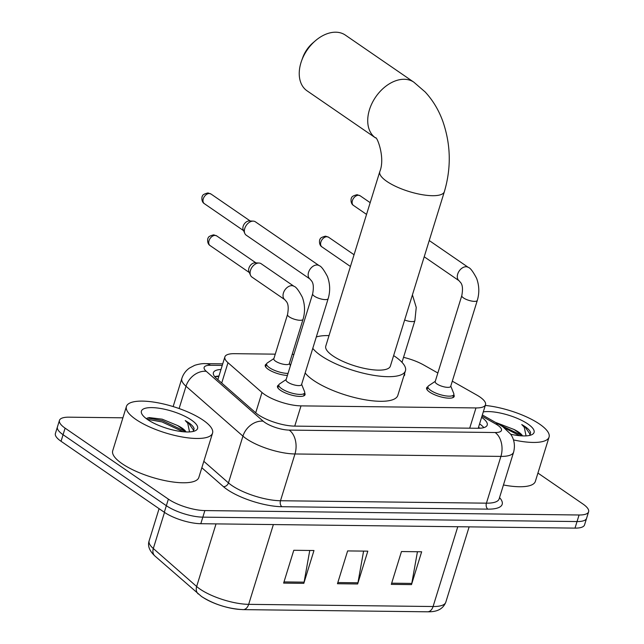 <?xml version="1.0" encoding="UTF-8"?>
<svg xmlns="http://www.w3.org/2000/svg" width="644" height="644" viewBox="0 0 644 644"><rect width="100%" height="100%" fill="white"/><g stroke="black" fill="none" stroke-linecap="round" stroke-linejoin="round"><path stroke-width="0.97" d="M287.417 375.412A14.426 4.387 -162.8 0 1 268.258 369.318A14.426 4.387 -162.8 0 1 265.248 365.18A14.426 4.387 -162.8 0 1 266.56 363.989M453.77 394.74A14.426 4.387 -162.8 0 1 454.181 396.463A14.426 4.387 -162.8 0 1 444.392 397.686A14.426 4.387 -162.8 0 1 429.629 392.075A14.426 4.387 -162.8 0 1 426.618 387.938A14.426 4.387 -162.8 0 1 427.93 386.746M304.628 392.985A14.426 4.387 -162.8 0 1 305.039 394.708A14.426 4.387 -162.8 0 1 295.25 395.931A14.426 4.387 -162.8 0 1 280.486 390.32A14.426 4.387 -162.8 0 1 277.475 386.175A14.426 4.387 -162.8 0 1 278.788 384.983M275.262 354.16L234.416 353.677A27.048 8.227 17.2 0 0 224.877 356.889A27.048 8.227 17.2 0 0 228 362.709L261.987 392.486A27.048 8.227 17.2 0 0 264.515 394.426A27.048 8.227 17.2 0 0 301.014 405.873L475.972 407.934A27.048 8.227 17.2 0 0 485.512 404.722A27.048 8.227 17.2 0 0 476.721 395.014L452.305 381.184M293.93 354.377L292.191 354.361M437.848 372.997L423.744 365.011A27.048 8.227 17.2 0 0 403.538 357.339M404.521 373.77A14.426 4.387 -162.8 0 1 404.665 375.025A14.426 4.387 -162.8 0 1 403.836 375.983M220.981 369.487A27.048 8.227 17.2 0 0 213.406 372.667A27.048 8.227 17.2 0 0 216.529 378.487L255.62 412.732A27.048 8.227 17.2 0 0 258.139 414.672A27.048 8.227 17.2 0 0 294.638 426.119L477.695 428.276A27.048 8.227 17.2 0 0 487.226 425.064A27.048 8.227 17.2 0 0 481.607 417.32M537.933 473.066L582.957 504.019A27.048 8.227 -162.8 0 1 588.608 511.779A27.048 8.227 -162.8 0 1 579.077 514.991L204.873 510.579A27.048 8.227 -162.8 0 1 168.374 499.132L65.108 428.147A27.048 8.227 -162.8 0 1 59.457 420.387A27.048 8.227 -162.8 0 1 68.989 417.175L122.915 417.811M588.608 511.779L584.543 524.908A27.048 8.227 -162.8 0 1 575.011 528.112L200.807 523.709A27.048 8.227 -162.8 0 1 164.309 512.262L61.043 441.277L63.072 434.708A27.048 8.227 -162.8 0 1 57.429 426.948A27.048 8.227 -162.8 0 0 63.072 434.708L166.345 505.701L63.072 434.708L65.108 428.147M200.807 523.709L202.836 517.148A27.048 8.227 -162.8 0 1 166.345 505.701A27.048 8.227 -162.8 0 0 202.836 517.148L577.04 521.551L202.836 517.148L204.873 510.579M586.571 518.34A27.048 8.227 -162.8 0 1 577.04 521.551A27.048 8.227 -162.8 0 0 586.571 518.34M479.579 423.889A27.048 8.227 -162.8 0 1 483.845 427.616M214.758 376.676A27.048 8.227 -162.8 0 1 218.944 376.056M417.441 551.739L411.782 583.424A7.213 4.798 90.7 0 1 411.5 584.607L421.659 551.787L401.47 551.546L391.311 584.374L411.5 584.607M309.756 550.467L304.097 582.152A7.213 4.798 90.7 0 1 303.815 583.343L313.974 550.515L293.785 550.282L283.626 583.102L303.815 583.343M363.594 551.103L357.943 582.788A7.213 4.798 90.7 0 1 357.653 583.971L367.813 551.151L347.623 550.918L337.464 583.738L357.653 583.971M242.321 609.538A29.576 8.992 -162.8 0 1 202.417 597.02M61.043 441.277A27.048 8.227 -162.8 0 1 55.392 433.517L59.457 420.387M203.142 420.186A45.08 13.709 -162.8 0 1 212.552 433.122A45.08 13.709 -162.8 0 1 181.97 436.946A45.08 13.709 -162.8 0 1 135.836 419.397A45.08 13.709 -162.8 0 1 126.425 406.461A45.08 13.709 -162.8 0 1 157.007 402.637A45.08 13.709 -162.8 0 1 203.142 420.186M212.552 433.122L198.843 477.429A45.08 13.709 -162.8 0 1 168.261 481.253A45.08 13.709 -162.8 0 1 122.127 463.704A45.08 13.709 -162.8 0 1 112.708 450.768L126.425 406.461M184.957 431.891L182.002 428.687L177.567 425.531L162.183 419.18L149.11 417.578L146.293 418.624M177.567 425.531A20.375 6.199 -162.8 0 1 182.163 428.18A20.375 6.199 -162.8 0 1 186.052 431.947M147.548 419.534A29.391 8.936 -162.8 0 1 142.034 414.277A29.391 8.936 -162.8 0 1 157.096 407.974A29.391 8.936 -162.8 0 1 191.429 420.049A29.391 8.936 -162.8 0 1 195.261 430.756A29.391 8.936 -162.8 0 1 147.548 419.534M192.999 431.48L194.126 428.824C193.691 426.948 191.832 424.871 188.531 422.593L185.247 420.564L187.75 423.277L189.537 431.923M184.289 430.981L162.369 420.613L147.428 417.972M183.138 431.746L161.966 421.917L147.178 419.276M193.755 430.506L188.442 422.883L185.247 420.564M345.361 35.106A33.81 23.055 124.5 0 0 335.733 32.2A33.81 23.055 124.5 0 0 315.447 40.701A33.81 23.055 124.5 0 0 301.561 60.89A33.81 23.055 124.5 0 0 307.059 90.828L375.5 137.88A33.81 23.055 -55.5 0 1 372.071 103.177A33.81 23.055 -55.5 0 1 404.215 79.276A33.81 23.055 -55.5 0 1 413.842 82.182L345.361 35.106M375.541 137.905L375.492 137.872C376.635 135.586 385.635 157.611 379.767 171.698L325.767 346.134A33.81 10.28 17.2 0 0 332.827 355.834A33.81 10.28 17.2 0 0 367.426 368.996A33.81 10.28 17.2 0 0 390.369 366.13L444.36 191.687C451.372 167.915 450.848 144.449 442.814 121.297C438.741 110.068 432.857 100.279 425.161 91.955L413.842 82.182M393.629 355.593A49.588 15.078 -162.8 0 1 395.086 356.567A49.588 15.078 -162.8 0 1 405.438 370.799A49.588 15.078 -162.8 0 1 371.797 375.001A49.588 15.078 -162.8 0 1 321.05 355.697A49.588 15.078 -162.8 0 1 312.783 348.348M405.438 370.799L397.815 395.416A49.588 15.078 -162.8 0 1 364.182 399.618A49.588 15.078 -162.8 0 1 313.427 380.314A49.588 15.078 -162.8 0 1 305.159 372.965M316.301 336.973A49.588 15.078 -162.8 0 1 329.028 335.596M301.561 60.89L302.704 57.71A24.794 16.905 -55.5 0 1 312.879 42.907L315.447 40.701M319.223 265.682C321.123 266.133 323.868 269.756 327.458 276.55C330.131 283.875 330.364 291.241 328.166 298.647L301.545 384.637A8.114 2.463 -162.8 0 1 296.047 385.329A8.114 2.463 -162.8 0 1 287.739 382.166A8.114 2.463 -162.8 0 1 286.049 379.839L312.662 293.849C314.932 281.517 310.762 280.687 310.03 279.053A8.114 5.53 -55.5 0 1 309.192 270.73A8.114 5.53 -55.5 0 1 316.912 264.982A8.114 5.53 -55.5 0 1 317.283 264.998A8.114 5.53 -55.5 0 1 319.223 265.682L255.41 221.818A8.114 5.53 -55.5 0 0 253.277 221.125A8.114 5.53 -55.5 0 0 253.1 221.117A8.114 5.53 -55.5 0 0 244.76 228.435A8.114 5.53 -55.5 0 0 244.809 233.45A8.114 5.53 -55.5 0 0 246.217 235.189L310.03 279.053M301.634 384.355L304.596 391.745A13.524 4.114 -162.8 0 1 304.684 392.8A13.524 4.114 -162.8 0 1 295.507 393.951A13.524 4.114 -162.8 0 1 281.669 388.686A13.524 4.114 -162.8 0 1 278.844 384.806A13.524 4.114 -162.8 0 1 279.512 383.977L286.137 379.549M244.809 233.45L243.215 229.836A5.86 3.993 -55.5 0 1 243.182 226.213A5.86 3.993 -55.5 0 1 249.204 220.932A5.86 3.993 -55.5 0 1 249.333 220.932L253.277 221.125M468.365 267.437C470.265 267.888 473.01 271.51 476.6 278.313C479.273 285.63 479.506 292.996 477.309 300.402L450.695 386.392A8.114 2.463 -162.8 0 1 445.189 387.084A8.114 2.463 -162.8 0 1 436.882 383.921A8.114 2.463 -162.8 0 1 435.191 381.594L461.804 295.604C464.074 283.271 459.905 282.442 459.172 280.808A8.114 5.53 -55.5 0 1 458.335 272.484A8.114 5.53 -55.5 0 1 466.055 266.737A8.114 5.53 -55.5 0 1 466.433 266.761A8.114 5.53 -55.5 0 1 468.365 267.437L429.242 240.542M450.784 386.11L453.746 393.5A13.524 4.114 -162.8 0 1 453.827 394.555A13.524 4.114 -162.8 0 1 444.65 395.706A13.524 4.114 -162.8 0 1 430.812 390.441A13.524 4.114 -162.8 0 1 427.986 386.561A13.524 4.114 -162.8 0 1 428.654 385.74L435.28 381.312M303.034 319.327L289.317 363.635A8.114 2.463 -162.8 0 1 283.819 364.327A8.114 2.463 -162.8 0 1 275.511 361.163A8.114 2.463 -162.8 0 1 273.813 358.837L287.53 314.53C289.8 302.197 285.63 301.368 284.898 299.734A8.114 5.53 -55.5 0 1 283.432 292.972A8.114 5.53 -55.5 0 1 292.159 285.678A8.114 5.53 -55.5 0 1 294.091 286.363C295.99 286.805 298.736 290.436 302.326 297.23C304.998 304.556 305.232 311.921 303.034 319.327A8.114 2.463 -162.8 0 1 300.547 320.293A8.114 2.463 -162.8 0 1 289.228 316.856A8.114 2.463 -162.8 0 1 287.53 314.53M284.898 299.734L251.957 277.089A8.114 5.53 -55.5 0 1 250.548 275.35A8.114 5.53 -55.5 0 1 250.5 270.335A8.114 5.53 -55.5 0 1 259.017 263.026A8.114 5.53 -55.5 0 1 261.15 263.718L294.091 286.363M288.037 373.407A13.524 4.114 -162.8 0 1 269.442 367.684A13.524 4.114 -162.8 0 1 266.616 363.804A13.524 4.114 -162.8 0 1 267.284 362.974L273.901 358.555M250.548 275.35L248.954 271.736A5.86 3.993 -55.5 0 1 248.922 268.113A5.86 3.993 -55.5 0 1 254.944 262.833A5.86 3.993 -55.5 0 1 255.072 262.833L259.017 263.026M485.286 405.446A45.08 13.709 -162.8 0 1 539.656 424.154A45.08 13.709 -162.8 0 1 549.066 437.083A45.08 13.709 -162.8 0 1 513.469 439.908M549.066 437.083L535.349 481.398A45.08 13.709 -162.8 0 1 503.447 484.972M521.471 435.851L518.517 432.655L514.081 429.5L495.421 422.359M514.081 429.5A20.375 6.199 -162.8 0 1 518.678 432.14A20.375 6.199 -162.8 0 1 522.566 435.908M483.282 411.91A29.391 8.936 -162.8 0 1 527.943 424.018A29.391 8.936 -162.8 0 1 531.767 434.716A29.391 8.936 -162.8 0 1 510.611 434.225M529.513 435.449L530.64 432.784C530.205 430.916 528.346 428.84 525.045 426.553L521.761 424.525L524.264 427.238L526.051 435.891M520.803 434.941L499.833 424.863M519.652 435.706L504.357 427.849M530.27 434.467L524.957 426.843L521.761 424.525M255.7 412.804L261.987 392.486M479.933 428.228A27.048 15.037 119.5 0 0 478.387 427.737M218.783 376.587L217.245 376.571A27.048 18 90.7 0 1 218.751 376.684M294.743 426.119L301.014 405.873M221.713 383.027L228 362.709M469.709 428.18L475.972 407.934M222.244 365.406L210.499 365.269A18.032 5.482 17.2 0 0 206.225 371.29L263.154 421.168A18.032 5.482 17.2 0 0 264.845 422.464A18.032 5.482 17.2 0 0 289.172 430.095L495.115 432.518A18.032 5.482 17.2 0 0 497.707 425.201A18.032 5.482 17.2 0 0 495.614 423.905L481.962 416.169M495.614 423.905A18.032 10.022 119.5 0 1 499.422 424.621L502.843 426.755L510.306 433.79C511.924 435.787 516.11 442.195 513.622 452.12A36.064 10.964 -162.8 0 1 500.911 456.403L294.96 453.972A36.064 10.964 -162.8 0 1 246.298 438.709A36.064 10.964 -162.8 0 1 242.933 436.125L228.459 482.895A36.064 10.964 17.2 0 0 231.824 485.479A36.064 10.964 17.2 0 0 280.486 500.742L486.429 503.165A36.064 10.964 17.2 0 0 499.14 498.891L499.1 499.011M499.543 497.595A40.572 12.333 -162.8 0 1 487.878 509.138L281.935 506.715A4.508 3.003 90.7 0 1 280.486 500.742L294.96 453.972A18.032 11.995 -89.3 0 0 289.172 430.095M281.935 506.715A40.572 12.333 -162.8 0 1 227.187 489.545A40.572 12.333 -162.8 0 1 223.404 486.631L201.838 467.737M168.374 499.132L164.309 512.262M579.077 514.991L575.011 528.112M263.154 421.168A18.032 14.192 131.2 0 0 242.933 436.125L186.003 386.247L179.104 408.546M206.225 371.29A18.032 14.192 131.2 0 0 186.003 386.247A36.064 10.964 -162.8 0 1 181.841 378.487L173.147 406.581M203.826 461.313L228.459 482.895A4.508 3.55 -48.8 0 1 223.404 486.631M495.115 432.518A18.032 11.995 -89.3 0 1 500.911 456.403L486.429 503.165A4.508 3.003 90.7 0 0 487.878 509.138M210.499 365.269A18.032 11.995 -89.3 0 0 205.637 363.651C202.755 363.425 199.125 363.981 194.746 365.309L189.449 368.062C185.762 370.703 183.226 374.18 181.841 378.487M164.502 512.391L153.312 548.527L196.645 586.499A36.064 10.964 17.2 0 0 200.01 589.091A36.064 10.964 17.2 0 0 248.673 604.346A9.016 5.997 90.7 0 1 243.134 609.626C228.089 608.805 214.259 604.458 201.636 596.594L154.946 556.038C149.368 550.813 147.436 545.726 149.15 540.775A36.064 10.964 17.2 0 0 153.312 548.527A9.016 7.092 131.2 0 0 154.946 556.038M198.28 594.001A9.016 7.092 131.2 0 1 196.645 586.499L216.03 523.886M273.37 524.562L248.673 604.346L433.082 606.519A36.064 10.964 17.2 0 0 445.793 602.237C442.227 610.906 434.201 611.889 427.544 611.8A9.016 5.997 -89.3 0 0 433.082 606.519L457.779 526.736M357.943 582.788L337.834 582.554M304.097 582.152L283.988 581.918M411.782 583.424L391.673 583.182M379.767 171.698A33.81 10.28 17.2 0 0 386.827 181.399A33.81 10.28 17.2 0 0 432.446 195.704A33.81 10.28 17.2 0 0 444.36 191.687M210.982 194.013L207.73 192.983C204.212 193.941 202.49 194.931 202.562 195.945C201.975 195.567 200.783 201.572 204.341 203.665A5.86 3.993 -55.5 0 1 203.737 197.652A5.86 3.993 -55.5 0 1 209.308 193.506A5.86 3.993 -55.5 0 1 210.982 194.013L250.21 220.973M207.73 192.983A5.86 3.896 90.7 0 1 209.308 193.506M328.166 298.647A8.114 2.463 -162.8 0 1 325.679 299.613A8.114 2.463 -162.8 0 1 314.361 296.176A8.114 2.463 -162.8 0 1 312.662 293.849M360.125 195.768L356.873 194.738C353.355 195.696 351.64 196.686 351.704 197.7C351.117 197.322 349.934 203.327 353.484 205.428A5.86 3.993 -55.5 0 1 352.88 199.415A5.86 3.993 -55.5 0 1 358.45 195.261A5.86 3.993 -55.5 0 1 360.125 195.768L370.179 202.675M356.873 194.738A5.86 3.896 90.7 0 1 358.45 195.261M477.309 300.402A8.114 2.463 -162.8 0 1 474.821 301.368A8.114 2.463 -162.8 0 1 463.503 297.931A8.114 2.463 -162.8 0 1 461.804 295.604M216.722 235.913L213.47 234.883C209.952 235.841 208.237 236.831 208.302 237.845C207.714 237.467 206.523 243.472 210.081 245.573A5.86 3.993 -55.5 0 1 209.477 239.552A5.86 3.993 -55.5 0 1 215.048 235.406A5.86 3.993 -55.5 0 1 216.722 235.913L255.95 262.881M213.47 234.883A5.86 3.896 90.7 0 1 215.048 235.406M328.577 237.225L325.325 236.195C321.815 237.161 320.092 238.151 320.157 239.166C319.577 238.787 318.386 244.784 321.936 246.885A5.86 3.993 -55.5 0 1 321.332 240.872A5.86 3.993 -55.5 0 1 326.911 236.726A5.86 3.993 -55.5 0 1 328.577 237.225L354.055 254.742M325.325 236.195A5.86 3.896 90.7 0 1 326.911 236.726M401.993 362.322L414.889 320.648A8.114 2.463 -162.8 0 1 412.401 321.606A8.114 2.463 -162.8 0 1 404.649 319.988M217.245 376.571L215.007 376.611M480.046 428.22L478.508 427.342M217.841 379.63L224.877 356.889M478.218 428.276L485.512 404.722M513.622 452.12L499.14 498.891M222.727 363.852L205.637 363.651M499.422 424.621L482.34 414.953M427.544 611.8L243.134 609.626M445.793 602.237L469.13 526.873M149.15 540.775L159.084 508.671M304.684 392.8L303.727 395.899M278.844 384.806L277.886 387.905M204.341 203.665L243.569 230.633M453.827 394.555L452.869 397.654M427.986 386.561L427.028 389.66M459.172 280.808L424.211 256.779M353.484 205.428L366.549 214.404M289.406 363.353L290.388 365.8M266.616 363.804L265.658 366.903M210.081 245.573L249.309 272.533M412.426 294.872L416.241 307.421L414.889 320.648M321.936 246.885L350.425 266.471"/></g></svg>

